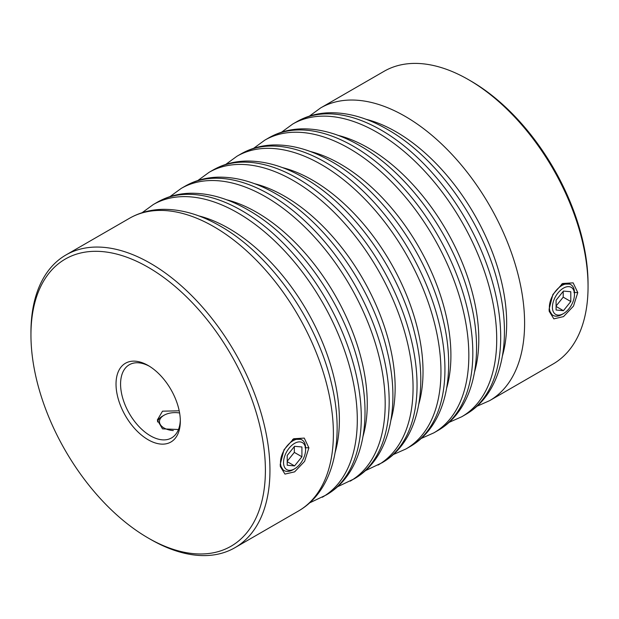 <?xml version="1.0" encoding="UTF-8"?>
<svg xmlns="http://www.w3.org/2000/svg" width="619" height="619" viewBox="0 0 619 619"><rect width="100%" height="100%" fill="white"/><g stroke="black" fill="none" stroke-linecap="round" stroke-linejoin="round"><path stroke-width="0.93" d="M179.611 412.997A15.599 9.006 0 0 0 164.035 415.248A15.599 9.006 0 0 0 164.035 427.984A15.599 9.006 0 0 0 173.32 430.561M157.489 421.934A17.742 10.244 180 0 1 162.511 416.123L164.035 415.248M574.471 294.505A15.599 9.006 -60 0 1 563.437 313.609A15.599 9.006 -60 0 1 552.411 307.241A15.599 9.006 -60 0 1 563.437 288.137A15.599 9.006 -60 0 1 574.471 294.505L574.471 292.756A17.742 10.244 120 0 0 570.795 284.632A17.742 10.244 120 0 0 557.123 289.382A17.742 10.244 120 0 0 549.37 307.241A17.742 10.244 120 0 0 553.046 315.365A17.742 10.244 120 0 0 561.92 314.491L563.437 313.609M570.795 301.53L563.437 310.684L556.086 310.026L556.086 300.223L563.437 291.069L570.795 291.727L570.795 301.53L563.205 297.151L556.086 306.01M556.086 306.436L563.437 310.684M563.205 291.363L563.205 297.151M305.593 449.742A15.599 9.006 120 0 0 294.559 443.374A15.599 9.006 120 0 0 283.533 462.478A15.599 9.006 120 0 0 294.559 468.846A15.599 9.006 120 0 0 305.593 449.742L305.593 447.994A17.742 10.244 -60 0 0 301.917 439.869L300.935 439.304L292.617 439.405M294.559 468.846L293.042 469.72A17.742 10.244 -60 0 1 284.175 470.602A17.742 10.244 -60 0 1 280.5 462.478A17.742 10.244 -60 0 1 288.245 444.62A17.742 10.244 -60 0 1 301.917 439.869M287.208 465.256L294.559 465.914L301.917 456.768L301.917 446.964L294.559 446.307L287.208 455.452L287.208 465.256M287.208 461.666L294.559 465.914M287.208 461.24L294.327 452.388L294.327 446.601M294.327 452.388L301.917 456.768M549.099 309.136L552.852 294.551L562.547 283.51L573.14 282.852L577.775 292.594L573.496 306.096L563.514 316.611L553.843 318.855L549.215 311.318L549.099 309.136M570.795 284.632L569.813 284.067L561.495 284.175M280.221 464.374L283.982 449.789L293.669 438.747L304.262 438.09L308.904 447.831L304.618 461.325L294.636 471.848L284.964 474.092L280.337 466.556L280.221 464.374M178.458 429.509L162.511 428.859L157.319 420.061L162.511 411.178L179.201 410.807M148.173 439.769A45.466 26.253 60 0 1 116.024 384.082A45.466 26.253 60 0 1 148.173 365.512L148.173 365.512A45.466 26.253 60 0 1 180.322 421.206A45.466 26.253 60 0 1 148.173 439.769M149.334 366.208A42.247 24.396 -120 0 0 129.325 364.738A42.247 24.396 -120 0 0 122.848 398.59A42.247 24.396 -120 0 0 150.448 435.822A42.247 24.396 -120 0 0 171.579 437.919A42.247 24.396 -120 0 0 180.307 419.852M150.448 539.311L148.173 537.996A165.784 95.713 -120 0 0 148.173 538.004A165.784 95.713 -120 0 0 265.396 470.316A165.784 95.713 -120 0 0 148.173 267.284A165.784 95.713 -120 0 0 30.95 334.964A165.784 95.713 -120 0 0 148.173 537.996L150.448 539.311A169.002 97.57 60 0 0 234.949 547.683L298.397 511.054A169.002 97.57 -120 0 0 324.302 375.632A169.002 97.57 -120 0 0 213.903 226.709A169.002 97.57 -120 0 0 129.402 218.337C139.136 212.774 149.86 209.787 161.574 209.369C180.64 208.897 200.192 214.468 220.24 226.082C270.526 254.417 316.959 320.557 331.498 383.579C345.131 439.01 334.036 490.681 298.397 511.054M30.95 334.964L30.95 332.333A169.002 97.57 60 0 1 65.954 254.966A169.002 97.57 60 0 1 150.448 263.338A169.002 97.57 60 0 1 260.854 412.262A169.002 97.57 60 0 1 234.949 547.683M470.827 81.004L468.552 79.689L470.827 80.996A165.784 95.713 60 0 1 470.827 81.004A165.784 95.713 60 0 1 588.05 284.036L588.05 286.667A169.002 97.57 -120 0 0 468.552 79.689L468.552 79.689A169.002 97.57 -120 0 0 384.051 71.317L320.603 107.946A169.002 97.57 60 0 1 405.097 116.318A169.002 97.57 60 0 1 515.503 265.242A169.002 97.57 60 0 1 489.598 400.663L476.909 406.281M489.598 400.663L553.046 364.034A169.002 97.57 -120 0 0 588.05 286.667M280.245 465.295L283.192 470.038L284.175 470.602M549.123 310.065L552.071 314.8L553.046 315.365M577.775 292.594L573.929 292.447M308.904 447.831L305.051 447.676M382.047 462.757A169.002 97.57 -120 0 0 407.952 327.335A169.002 97.57 -120 0 0 297.553 178.411A169.002 97.57 -120 0 0 213.052 170.039C222.786 164.476 233.51 161.489 245.225 161.072C264.29 160.6 283.85 166.171 303.89 177.785C354.176 206.127 400.609 272.259 415.148 335.289C428.781 390.713 417.686 442.384 382.047 462.757L365.38 470.68M213.052 170.039L209.067 172.337A169.002 97.57 60 0 1 293.568 180.709A169.002 97.57 60 0 1 403.967 329.633A169.002 97.57 60 0 1 378.062 465.055M390.937 420.146A156.321 90.258 -120 0 0 284.601 196.231A156.321 90.258 -120 0 0 254.401 183.657M354.169 478.858A169.002 97.57 -120 0 0 380.074 343.437A169.002 97.57 -120 0 0 269.667 194.513A169.002 97.57 -120 0 0 185.166 186.141C194.9 180.578 205.624 177.591 217.339 177.173C236.412 176.701 255.964 182.272 276.004 193.879C326.298 222.221 372.723 288.361 387.262 351.383C400.903 406.815 389.808 458.486 354.169 478.858L337.494 486.774M185.166 186.141L181.181 188.439A169.002 97.57 60 0 1 265.683 196.811A169.002 97.57 60 0 1 376.089 345.735A169.002 97.57 60 0 1 350.184 481.156M363.051 436.24A156.321 90.258 -120 0 0 256.723 212.332A156.321 90.258 -120 0 0 226.515 199.751M326.283 494.952A169.002 97.57 -120 0 0 352.188 359.531A169.002 97.57 -120 0 0 241.781 210.607A169.002 97.57 -120 0 0 157.28 202.235C167.022 196.68 177.746 193.685 189.46 193.267C208.526 192.795 228.078 198.366 248.118 209.98C298.412 238.323 344.837 304.455 359.376 367.485C373.017 422.909 361.922 474.58 326.283 494.952L309.608 502.876M157.28 202.235L153.303 204.541A169.002 97.57 60 0 1 237.797 212.905A169.002 97.57 60 0 1 348.203 361.829A169.002 97.57 60 0 1 322.298 497.25M335.165 452.342A156.321 90.258 -120 0 0 228.837 228.434A156.321 90.258 -120 0 0 198.629 215.853M405.948 448.961L409.933 446.663A169.002 97.57 -120 0 0 435.838 311.233A169.002 97.57 -120 0 0 325.432 162.31A169.002 97.57 -120 0 0 240.938 153.945L236.953 156.243A169.002 97.57 60 0 1 321.447 164.615A169.002 97.57 60 0 1 431.853 313.539A169.002 97.57 60 0 1 405.948 448.961L393.258 454.578M418.815 404.045A156.321 90.258 -120 0 0 312.487 180.137A156.321 90.258 -120 0 0 282.279 167.556M433.834 432.859L437.819 430.561A169.002 97.57 -120 0 0 463.724 295.139A169.002 97.57 -120 0 0 353.317 146.216A169.002 97.57 -120 0 0 268.816 137.844L264.831 140.142A169.002 97.57 60 0 1 349.333 148.514A169.002 97.57 60 0 1 459.739 297.437A169.002 97.57 60 0 1 433.834 432.859L421.144 438.484M446.701 387.951A156.321 90.258 -120 0 0 340.373 164.035A156.321 90.258 -120 0 0 310.165 151.454M461.72 416.765L465.697 414.459A169.002 97.57 -120 0 0 491.602 279.037A169.002 97.57 -120 0 0 381.203 130.114A169.002 97.57 -120 0 0 296.702 121.75L292.717 124.048A169.002 97.57 60 0 1 377.219 132.42A169.002 97.57 60 0 1 487.625 281.343A169.002 97.57 60 0 1 461.72 416.765L449.03 422.382M474.587 371.849A156.321 90.258 -120 0 0 368.251 147.941A156.321 90.258 -120 0 0 338.051 135.36M502.466 355.747A156.321 90.258 -120 0 0 396.137 131.839A156.321 90.258 -120 0 0 365.937 119.258M409.933 446.663C445.572 426.29 456.667 374.611 443.026 319.187C428.487 256.165 382.062 190.025 331.769 161.683C311.728 150.077 292.176 144.506 273.111 144.97C261.396 145.388 250.672 148.382 240.938 153.945M437.819 430.561C473.458 410.188 484.553 358.517 470.912 303.086C456.373 240.064 409.948 173.924 359.654 145.589C339.614 133.975 320.062 128.404 300.996 128.876C289.274 129.294 278.55 132.28 268.816 137.844M465.697 414.459C501.336 394.086 512.431 342.415 498.798 286.992C484.259 223.962 437.826 157.83 387.54 129.487C367.5 117.881 347.94 112.31 328.875 112.774C317.16 113.192 306.436 116.186 296.702 121.75M65.954 254.966L129.402 218.337M320.603 107.946L309.392 116.124M292.717 124.048L281.506 132.226M264.831 140.142L253.62 148.32M236.953 156.243L225.742 164.422M153.303 204.541L142.091 212.719M181.181 188.439L169.97 196.618M209.067 172.337L197.856 180.516"/></g></svg>
